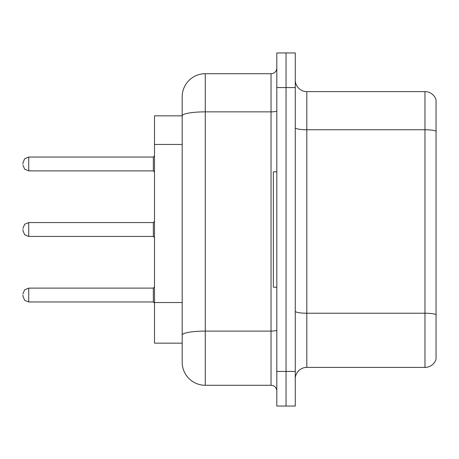 <?xml version="1.0" encoding="UTF-8"?>
<svg xmlns="http://www.w3.org/2000/svg" width="459" height="459" viewBox="0 0 459 459"><rect width="100%" height="100%" fill="white"/><g stroke="black" fill="none" stroke-linecap="round" stroke-linejoin="round"><path stroke-width="0.69" d="M182.189 115.84L154.494 115.84L154.494 343.16L182.189 343.16L182.189 362.197L182.189 308.878M295.275 378.933A11.538 11.538 0 0 1 306.813 367.395L424.971 367.395L424.971 91.605L306.813 91.605A11.538 11.538 0 0 1 295.275 80.067A11.538 11.538 0 0 0 306.813 91.605L306.813 367.395M286.043 371.429L286.043 406.049L295.275 406.049L295.275 371.429L286.043 371.429L286.043 406.049L276.811 406.049L276.811 371.429L286.043 371.429L286.043 87.571L286.043 371.429M276.811 371.429L276.811 52.951L286.043 52.951L286.043 87.571L286.043 52.951L295.275 52.951L295.275 371.429M436.05 99.919A11.538 11.538 0 0 0 424.971 91.605A11.538 11.538 0 0 1 436.05 99.919L436.05 359.081A11.538 11.538 0 0 1 424.971 367.395M436.05 131.354L436.05 314.662A11.538 2.002 180 0 0 424.971 313.222L306.813 313.222A11.538 2.002 0 0 1 295.275 311.219M182.189 138.102L182.189 96.803A23.076 23.076 0 0 1 205.271 73.721L205.271 385.279L271.039 385.279L271.039 73.721A5.772 5.772 0 0 0 276.811 67.955M205.271 73.721L271.039 73.721M276.811 330.107A5.772 1.004 0 0 1 271.039 331.105L205.271 331.105A23.076 4.005 180 0 0 182.189 335.116L182.189 115.869A23.076 4.005 180 0 1 205.271 111.864L271.039 111.864A5.772 1.004 0 0 0 276.811 110.86M182.189 96.803L182.189 109.494M276.811 391.045A5.772 5.772 0 0 0 271.039 385.279M205.271 385.279A23.076 23.076 0 0 1 182.189 362.197M276.811 171.804L273.346 171.804L273.346 287.196L276.811 287.196M22.95 295.039L22.95 296.198L22.95 295.039M22.95 229.5L22.95 230.653L22.95 229.5M22.95 163.961L22.95 162.802L22.95 163.961M182.189 144.447L154.494 144.447M182.189 302.533L154.494 302.533M436.05 131.194A11.538 2.002 180 0 0 424.971 129.748L306.813 129.748A11.538 2.002 0 0 1 295.275 127.745M295.275 87.571L276.811 87.571M22.95 293.886L24.671 289.778L28.722 288.12L28.722 301.965L153.34 301.965L153.34 288.12L154.494 286.967M153.34 222.575L28.722 222.575L28.722 236.425L153.34 236.425L153.34 222.575L154.494 221.422M153.34 157.035L28.722 157.035L28.722 170.88L153.34 170.88L153.34 157.035L154.494 155.882M153.34 301.965L154.494 303.118M28.722 288.12L153.34 288.12M28.722 301.965L24.671 300.306L22.95 296.198M28.722 236.425L24.671 234.767L22.95 230.653M28.722 222.575L24.671 224.233L22.95 228.347M153.34 236.425L154.494 237.578M28.722 170.88L24.671 169.222L22.95 165.114M28.722 157.035L24.671 158.694L22.95 162.802M153.34 170.88L154.494 172.033"/></g></svg>
